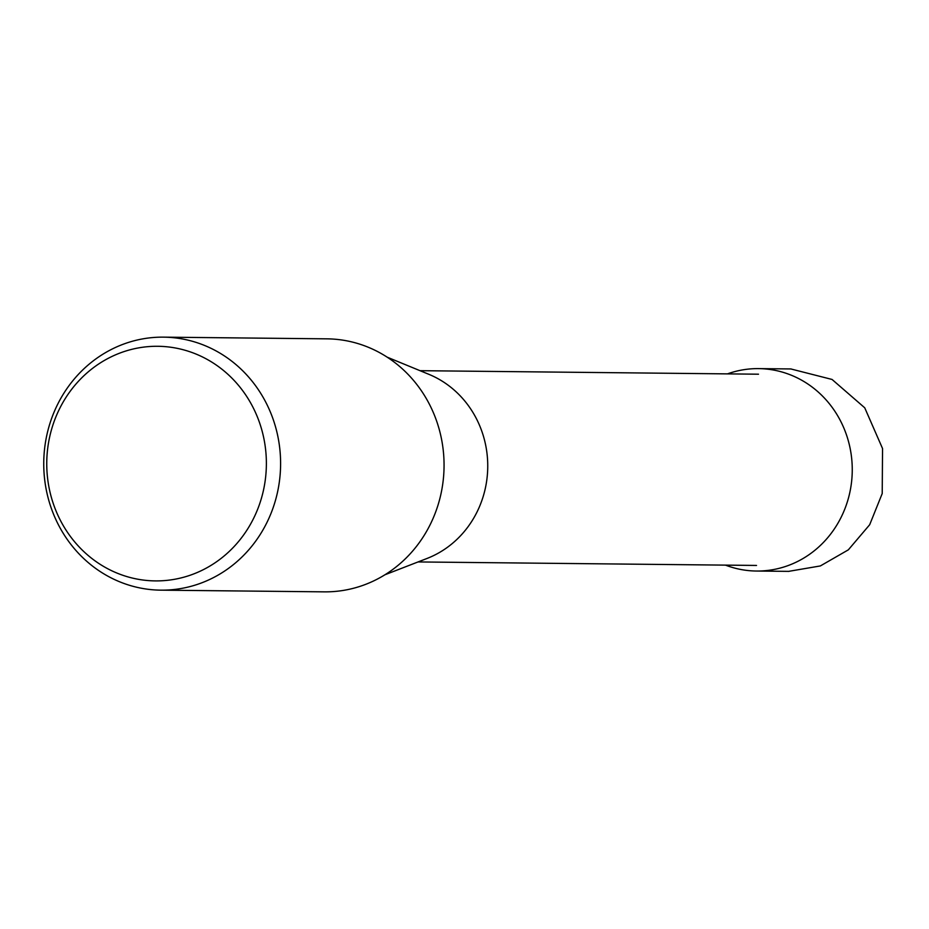 <?xml version="1.0" encoding="UTF-8"?>
<svg xmlns="http://www.w3.org/2000/svg" width="929" height="929" viewBox="0 0 929 929"><rect width="100%" height="100%" fill="white"/><g stroke="black" fill="none" stroke-linecap="round" stroke-linejoin="round"><path stroke-width="1.39" d="M791.113 369.022L832.047 379.45L864.736 407.808L882.55 448.544L882.213 493.543L869.683 524.722L848.328 549.852L820.365 565.935L789 571.3M725.503 565.134A101.215 94.746 -89.4 0 0 756.461 571.033A101.215 94.746 -89.4 0 0 849.663 493.206A101.215 94.746 -89.4 0 0 758.563 368.616A101.215 94.746 -89.4 0 0 727.488 373.876M163.481 337.146L326.95 338.841A126.518 118.424 90.6 0 1 440.822 494.576A126.518 118.424 90.6 0 1 324.326 591.854L160.868 590.159A126.518 118.424 -89.4 0 0 277.365 492.881A126.518 118.424 -89.4 0 0 163.481 337.146A126.518 118.424 -89.4 0 0 46.984 434.424A126.518 118.424 -89.4 0 0 160.868 590.159M49.76 436.491A117.309 109.808 -89.4 0 0 131.047 577.733A117.309 109.808 -89.4 0 0 263.371 490.698A117.309 109.808 -89.4 0 0 182.084 349.455A117.309 109.808 -89.4 0 0 49.76 436.491M387.196 357.177L428.908 374.341A98.288 92.006 90.6 0 1 485.228 488.782A98.288 92.006 90.6 0 1 427.003 558.468L384.943 574.772M758.563 368.616L791.113 368.952M756.461 571.033L789.011 571.37M758.505 374.201L420.024 370.683M756.52 565.447L418.038 561.94"/></g></svg>

